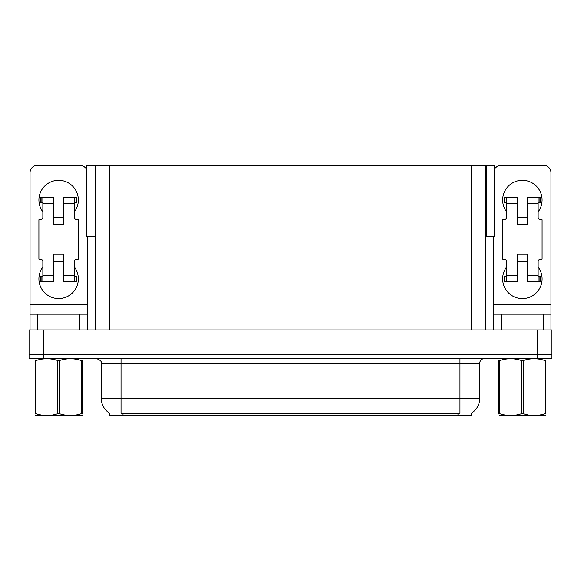 <?xml version="1.0" encoding="UTF-8"?>
<svg xmlns="http://www.w3.org/2000/svg" width="581" height="581" viewBox="0 0 581 581"><rect width="100%" height="100%" fill="white"/><g stroke="black" fill="none" stroke-linecap="round" stroke-linejoin="round"><path stroke-width="0.87" d="M485.898 236.278L494.671 236.278L494.671 165.294L485.898 165.294L485.898 329.935M485.898 165.294L86.329 165.294L86.329 236.278L95.102 236.278M486.784 236.278L486.784 165.294M471.307 413.251L471.307 415.705L109.693 415.705L109.693 413.251M43.836 358.521L551.95 358.521L551.95 354.584L29.05 354.584L29.05 329.935L43.836 329.935L43.836 354.584L29.05 354.584L29.05 358.521L43.836 358.521L43.836 354.584L551.95 354.584L551.95 329.935L43.836 329.935M95.102 165.294L95.102 329.935M109.838 413.338A17.256 17.256 0 0 1 101.312 398.45L121.03 398.45L121.03 413.338L459.97 413.338L459.97 398.45L479.688 398.45L479.688 363.452A4.931 4.931 0 0 1 484.619 358.521M101.312 398.45L101.312 363.452C101.965 361.636 100.317 359.995 96.381 358.521M471.162 413.338A17.256 17.256 0 0 0 479.688 398.45M42.849 211.825A19.718 19.718 0 0 1 58.623 180.284A19.718 19.718 0 0 1 74.397 211.825M79.822 329.935L79.822 314.161L37.431 314.161L37.431 329.935M86.329 169.18A7.393 7.393 0 0 0 79.822 165.294L37.431 165.294A7.393 7.393 0 0 0 30.038 172.688L30.038 304.299L87.215 304.299L87.215 329.935M74.397 267.035A19.718 19.718 0 0 1 45.362 293.456A19.718 19.718 0 0 1 42.849 267.035M63.554 224.644L53.699 224.644L53.699 203.452L42.849 203.452L42.849 217.25A2.462 2.462 0 0 1 40.387 219.712L38.905 219.712L38.905 259.148L40.387 259.148A2.462 2.462 0 0 1 42.849 261.617L42.849 275.416L53.699 275.416L53.699 254.224L63.554 254.224L63.554 275.416L74.397 275.416L74.397 261.617A2.462 2.462 0 0 1 76.866 259.148L78.341 259.148L78.341 219.712L76.866 219.712A2.462 2.462 0 0 1 74.397 217.25L74.397 203.452L63.554 203.452L63.554 224.644L53.699 224.644M87.215 236.278L87.215 304.299M30.038 329.935L30.038 314.161L37.431 314.161M79.822 314.161L87.215 314.161M30.038 314.161L30.038 304.299M506.603 211.825A19.718 19.718 0 0 1 522.377 180.284A19.718 19.718 0 0 1 538.151 211.825M543.569 329.935L543.569 314.161L501.178 314.161L501.178 329.935M493.785 236.278L493.785 304.299L550.962 304.299L550.962 172.688A7.393 7.393 0 0 0 543.569 165.294L501.178 165.294A7.393 7.393 0 0 0 494.671 169.18M538.151 267.035A19.718 19.718 0 0 1 509.109 293.456A19.718 19.718 0 0 1 506.603 267.035M527.301 224.644L517.446 224.644L517.446 203.452L506.603 203.452L506.603 217.25A2.462 2.462 0 0 1 504.134 219.712L502.659 219.712L502.659 259.148L504.134 259.148A2.462 2.462 0 0 1 506.603 261.617L506.603 275.416L517.446 275.416L517.446 254.224L527.301 254.224L527.301 275.416L538.151 275.416L538.151 261.617A2.462 2.462 0 0 1 540.613 259.148L542.095 259.148L542.095 219.712L540.613 219.712A2.462 2.462 0 0 1 538.151 217.25L538.151 203.452L527.301 203.452L527.301 224.644L517.446 224.644M493.785 329.935L493.785 314.161L501.178 314.161M543.569 314.161L550.962 314.161L550.962 329.935M550.962 304.299L550.962 314.161M493.785 314.161L493.785 304.299M63.554 261.617L53.699 261.617M63.554 203.452L63.554 197.533L74.397 197.533L74.397 203.452M42.849 202.464L41.098 202.464L41.098 197.533L53.699 197.533L53.699 203.452M74.397 275.416L74.397 281.335L63.554 281.335L63.554 275.416M53.699 275.416L53.699 281.335L42.849 281.335L42.849 275.416M74.397 276.403L76.866 276.403L76.866 281.335L74.397 281.335M41.098 197.533L40.387 197.533L40.387 202.464L41.098 202.464M42.849 203.452L42.849 197.533M42.849 281.335L40.387 281.335L40.387 276.403L42.849 276.403M74.397 197.533L76.155 197.533L76.155 202.464L74.397 202.464M76.155 202.464L76.866 202.464L76.866 197.533L76.155 197.533M527.301 261.617L517.446 261.617M527.301 203.452L527.301 197.533L538.151 197.533L538.151 203.452M506.603 202.464L504.845 202.464L504.845 197.533L517.446 197.533L517.446 203.452M538.151 275.416L538.151 281.335L527.301 281.335L527.301 275.416M517.446 275.416L517.446 281.335L506.603 281.335L506.603 275.416M538.151 276.403L540.613 276.403L540.613 281.335L538.151 281.335M504.845 197.533L504.134 197.533L504.134 202.464L504.845 202.464M506.603 203.452L506.603 197.533M506.603 281.335L504.134 281.335L504.134 276.403L506.603 276.403M538.151 197.533L539.902 197.533L539.902 202.464L538.151 202.464M539.902 202.464L540.613 202.464L540.613 197.533L539.902 197.533M82.103 415.444L35.15 415.524M82.103 414.035L82.103 413.708C82.103 416.098 82.103 416.098 82.103 413.708L81.231 413.708L81.231 360.518C74.012 358.128 66.771 358.128 59.494 360.518L57.751 360.518C50.54 358.128 43.299 358.128 36.022 360.518L35.15 360.518C35.15 358.128 35.15 358.128 35.15 360.518L35.15 360.191M59.494 360.518L59.494 413.708C66.713 416.098 73.954 416.098 81.231 413.708M59.494 413.708L57.751 413.708L57.751 360.518M82.103 360.198L82.103 360.518C82.103 358.128 82.103 358.128 82.103 360.518L81.231 360.518M82.103 360.518L82.103 413.708M36.022 360.518L36.022 413.708L35.15 413.708L35.15 360.518M36.022 413.708C43.234 416.098 50.482 416.098 57.751 413.708M35.15 413.708C35.15 416.098 35.15 416.098 35.15 413.708L35.15 414.035M544.978 360.518L545.85 360.518C545.85 358.128 545.85 358.128 545.85 360.518L545.85 413.708C545.85 416.098 545.85 416.098 545.85 413.708L544.978 413.708L544.978 360.518C537.766 358.128 530.518 358.128 523.249 360.518L521.506 360.518C514.287 358.128 507.046 358.128 499.769 360.518L498.897 360.518C498.897 358.128 498.897 358.128 498.897 360.518L498.897 360.191M545.85 415.444L499.21 415.705M545.85 414.035L545.85 360.198M523.249 360.518L523.249 413.708C530.46 416.098 537.701 416.098 544.978 413.708M523.249 413.708L521.506 413.708L521.506 360.518M499.769 360.518L499.769 413.708L498.897 413.708L498.897 360.518M499.769 413.708C506.988 416.098 514.229 416.098 521.506 413.708M498.897 413.708C498.897 416.098 498.897 416.098 498.897 413.708L498.897 414.035M537.164 329.935L537.164 358.521M109.889 165.294L109.889 329.935M471.111 165.294L471.111 329.935M457.995 415.705L457.995 413.251M123.005 415.705L123.005 413.251M459.97 358.521L459.97 363.452L101.312 363.452M479.688 363.452L459.97 363.452L459.97 398.45L121.03 398.45L121.03 358.521M76.155 276.403L76.155 281.335M41.098 281.335L41.098 276.403M539.902 276.403L539.902 281.335M504.845 281.335L504.845 276.403M63.554 217.25L53.699 217.25M527.301 217.25L517.446 217.25M45.274 415.386L44.722 415.705L45.274 415.386M509.021 415.386L508.477 415.705L509.021 415.386"/></g></svg>
